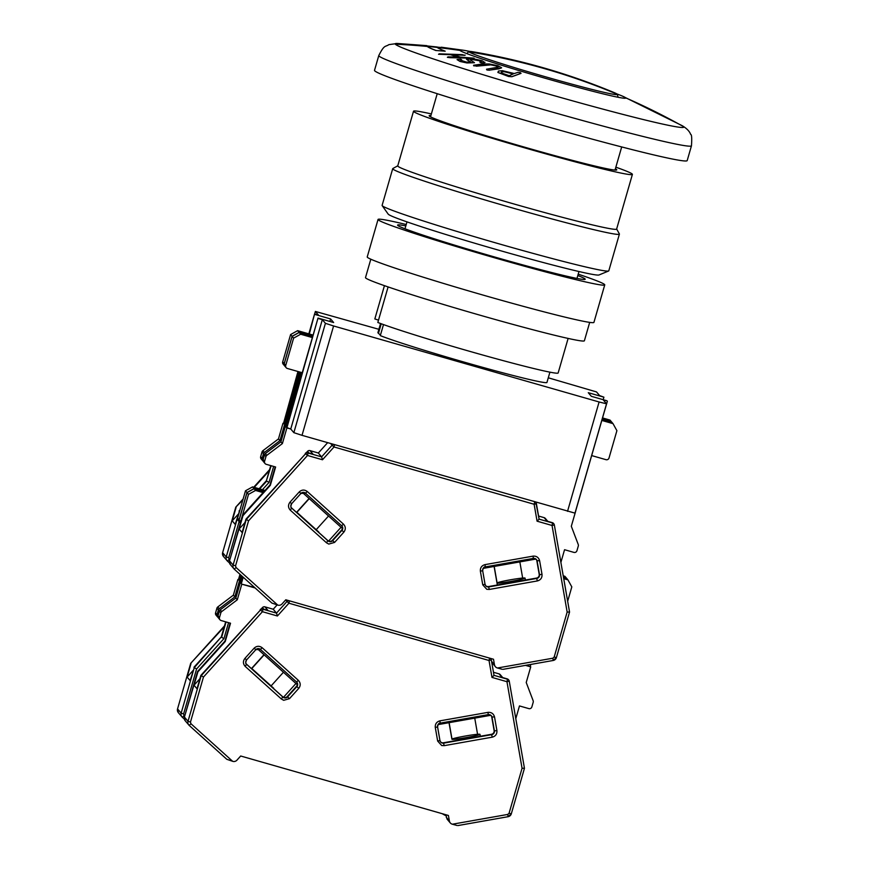 <?xml version="1.0" encoding="UTF-8"?>
<svg xmlns="http://www.w3.org/2000/svg" width="869" height="869" viewBox="0 0 869 869"><rect width="100%" height="100%" fill="white"/><g stroke="black" fill="none" stroke-linecap="round" stroke-linejoin="round"><path stroke-width="1.3" d="M380.437 335.184L377.885 332.751L380.557 323.507M549.914 372.16L546.949 382.436A89.496 3.433 -163.9 0 1 464.958 362.34A89.496 3.433 -163.9 0 1 380.307 335.619L383.501 324.582M568.12 338.432L558.148 372.975A97.632 3.748 -163.9 0 1 482.338 354.91A97.632 3.748 -163.9 0 1 377.83 322.475L388.095 286.933M384.435 285.673L374.832 318.945L378.504 320.14M378.569 332.979L381.23 323.757M325.419 323.311L293.852 432.664L290.757 429.014L322.323 319.662L325.419 323.311L333.587 325.973L599.099 401.978L606.551 403.803L603.455 400.131L606.953 400.772L591.333 396.307L588.28 392.701L603.901 397.166L603.173 399.697M548.285 377.798L596.503 391.93L599.599 395.58L603.901 397.166M378.884 329.308L315.371 311.439L318.467 315.11L314.567 313.991L308.832 333.859M309.331 334.011L314.567 313.991M314.969 314.459L330.589 318.934L333.642 322.54L318.021 318.065L286.857 427.896L290.757 429.014M322.323 319.662L318.423 318.543M574.974 513.134L302.021 435.336L333.587 325.973M290.8 429.058L286.433 427.407L318.021 318.065M329.862 321.454L330.589 318.934M297.969 371.508L283.403 423.822L298.458 371.65M575.789 510.603L607.355 401.25M293.852 432.664L302.021 435.336M285.445 426.125L284.532 425.147L299.859 372.051M300.848 372.334L285.325 426.092M457.626 57.115L450.761 54.747L439.182 53.921M474.05 58.245L450.066 57.68L447.383 57.332L448.067 56.952M465.176 55.181L453.477 54.834M461.689 59.907L460.592 60.33M474.452 62.72L466.903 62.937L460.059 61.482L457.072 59.635M481.198 61.895L479.634 60.797L471.845 59.483L470.346 59.613L470.726 60.2L474.485 62.644L466.925 62.861L460.081 61.395L457.094 59.548L460.689 59.266L461.711 59.82L460.592 60.287M485.032 62.296L483.197 63.024L479.84 62.199M460.679 60.243L466.457 62.101L470.781 62.047L466.501 59.114M466.425 59.179L474.159 58.951L482.143 60.743L484.728 62.535L480.926 62.774L479.862 62.123L481.383 61.666M501.565 67.804L489.366 70.226L486.955 70.009L486.542 69.227L498.176 67.152L495.906 65.925L490.811 64.871L476.408 66.185L473.54 65.338M486.955 70.009L486.521 69.303M501.554 67.901L498.534 68.923M520.281 72.703L521.009 73.376L511.895 76.711L508.626 76.505L497.894 72.442L498.458 71.052L502.325 70.682L514.329 73.539L517.946 72.344L520.303 72.627L521.031 73.3L511.917 76.635L508.647 76.429L497.915 72.366L498.458 71.052M436.032 50.576A118.792 4.562 -163.9 0 1 427.342 46.459A118.792 4.562 -163.9 0 1 427.222 46.155L427.244 46.079A118.792 4.562 16.1 0 0 427.363 46.383A118.792 4.562 16.1 0 0 436.053 50.5L445.189 51.173L436.053 50.5M616.86 93.917A86.303 3.313 -163.9 0 1 622.476 96.133A86.303 3.313 -163.9 0 1 625.626 97.828A86.303 3.313 -163.9 0 1 625.615 98.154A86.303 3.313 -163.9 0 1 546.644 78.677A86.303 3.313 -163.9 0 1 459.962 50.413A86.303 3.313 -163.9 0 1 459.897 50.326A86.303 3.313 -163.9 0 1 463.633 50.283A86.303 3.313 -163.9 0 1 469.564 51.401M427.244 46.079A118.792 4.562 16.1 0 1 427.331 45.959L437.194 47.013A109.027 4.182 16.1 0 0 437.107 47.122A109.027 4.182 16.1 0 0 437.216 47.404A109.027 4.182 16.1 0 0 445.189 51.173M468.912 51.792A77.298 2.965 16.1 0 0 546.558 77.102A77.298 2.965 16.1 0 0 617.37 94.395A77.298 2.965 16.1 0 0 617.294 94.265A77.298 2.965 16.1 0 0 613.699 92.407C568.348 73.583 521.454 60.048 473.04 51.803A77.298 2.965 16.1 0 0 468.869 51.532A77.298 2.965 16.1 0 0 468.912 51.792A650.892 649.339 -40.2 0 1 544.385 68.597L544.385 68.597A650.892 649.339 139.8 0 1 617.294 94.265M691.463 145.796L687.194 160.591A162.72 6.246 -163.9 0 1 538.128 124.061A162.72 6.246 -163.9 0 1 374.517 70.346L378.786 55.54A162.72 6.246 16.1 0 0 542.397 109.255A162.72 6.246 16.1 0 0 691.463 145.796C691.974 138.171 691.702 134.369 690.649 134.402C689.551 131.306 686.727 128.395 682.187 125.679L682.187 125.679A150.207 5.768 16.1 0 1 683.686 126.733A650.892 649.339 139.8 0 0 625.626 97.828M443.733 47.795L437.161 47.089A109.027 4.182 16.1 0 0 437.107 47.154M420.737 45.34L427.309 46.035M521.009 73.376L520.303 72.627M473.985 66.001L473.562 65.262L482.74 63.948L489.345 63.969L497.828 65.686L501.587 67.728M476.408 66.185L473.562 65.262M485.575 64.871L476.429 66.109M490.811 64.871L485.608 64.795M495.906 65.925L490.833 64.795M498.187 67.13L495.927 65.848M489.366 70.226L486.542 69.227M498.556 68.836L489.388 70.15M471.845 59.483L470.346 59.613L470.726 60.2M474.561 59.657L471.867 59.407M479.634 60.797L474.583 59.581M481.22 61.818L479.655 60.711M467.5 60.146L466.523 59.038M470.781 62.047L467.522 60.07M439.203 53.835L462.406 54.638L464.426 55.29L453.499 54.758L460.364 57.126L474.072 58.169L450.088 57.604L447.405 57.256L448.089 56.865L457.648 57.039L450.794 54.671L438.508 54.258M447.383 57.332L448.089 56.865M473.268 58.473L474.072 58.169M464.404 55.366L465.197 55.105M509.191 75.733L513.188 73.952L503.998 71.638L501.565 71.942L501.131 72.898L508.995 75.614M501.543 72.018L503.998 71.638M503.977 71.725L507.963 72.366M507.941 72.453L513.166 74.028M608.615 270.998L599.002 274.973A109.842 4.215 -163.9 0 1 498.556 250.153A109.842 4.215 -163.9 0 1 388.193 214.122L382.175 205.638A117.978 4.53 16.1 0 0 500.729 244.33A117.978 4.53 16.1 0 0 608.615 270.998A117.978 4.53 16.1 0 0 608.8 270.824L619.401 234.109A117.978 4.53 16.1 0 0 619.369 233.913L616.642 228.992M397.763 165.816L392.842 168.532A117.978 4.53 16.1 0 0 392.712 168.673L382.11 205.388A117.978 4.53 16.1 0 0 382.175 205.638M392.712 168.673A117.978 4.53 16.1 0 0 511.32 207.626A117.978 4.53 16.1 0 0 619.401 234.109M430.915 115.534A97.632 3.748 16.1 0 0 429.156 115.729A97.632 3.748 16.1 0 0 527.331 147.958A97.632 3.748 16.1 0 0 616.773 169.879A97.632 3.748 16.1 0 0 615.393 168.782M413.525 111.221L397.741 165.903A113.904 4.378 16.1 0 0 512.275 203.498A113.904 4.378 16.1 0 0 616.621 229.079L632.404 174.397A113.904 4.378 -163.9 0 1 528.048 148.816A113.904 4.378 -163.9 0 1 413.525 111.221A113.904 4.378 -163.9 0 1 431.372 113.926M615.86 167.174A113.904 4.378 -163.9 0 1 632.404 174.397M604.748 284.88L593.929 322.377A117.978 4.53 -163.9 0 1 482.588 294.949A117.978 4.53 -163.9 0 1 367.348 257.246A117.978 4.53 -163.9 0 1 367.229 256.942L378.048 219.455A117.978 4.53 16.1 0 0 378.167 219.759A117.978 4.53 16.1 0 0 493.407 257.463A117.978 4.53 16.1 0 0 604.748 284.88A117.978 4.53 16.1 0 0 604.628 284.576A117.978 4.53 16.1 0 0 578.2 274.148M406.225 224.517A117.978 4.53 16.1 0 0 378.048 219.455M589.693 322.377L584.381 340.778A113.904 4.378 -163.9 0 1 480.025 315.197A113.904 4.378 -163.9 0 1 365.501 277.602L370.813 259.201M405.823 225.907A97.632 3.748 16.1 0 0 397.589 225.093A97.632 3.748 16.1 0 0 495.764 257.322A97.632 3.748 16.1 0 0 585.206 279.242A97.632 3.748 16.1 0 0 577.798 275.549M236.075 507.485L232.219 520.846L235.195 524.365L239.377 511.396L226.233 556.931L222.638 552.673L235.781 507.138L242.842 499.979M298.48 371.66L283.424 423.844L283.012 423.322M254.226 487.368L269.303 470.65M238.095 514.329L232.219 520.846M264.361 452.445L262.883 450.707A2.444 2.433 139.8 0 0 262.014 451.978L260.657 456.67A2.444 2.433 139.8 0 0 261.135 458.908L262.612 460.657A2.444 2.433 -40.2 0 1 262.134 458.408L263.481 453.716A2.444 2.433 -40.2 0 1 264.361 452.445L279.927 440.67L299.74 372.019M262.883 450.707L278.46 438.932L282.968 423.301M239.051 511.005L239.953 510.016M259.114 488.769L266.403 480.687L270.759 465.61M282.697 361.906A2.444 2.433 139.8 0 0 283.175 364.154L284.652 365.892A2.444 2.433 -40.2 0 1 284.174 363.644L292.06 336.303L290.594 334.565L282.697 361.906L284.174 363.644M292.06 336.303L299.11 332.403L297.632 330.654L290.594 334.565M297.632 330.654L313.112 335.086M263.188 461.157A2.444 2.433 -40.2 0 1 262.612 460.657M299.11 332.403L312.862 335.934M606.062 420.737L607.116 420.151L602.293 418.771M607.116 420.151L611.472 421.813L609.995 420.075L602.543 417.935M266.403 480.687L271.161 465.719M278.46 438.932L279.927 440.67M312.634 336.737L303.009 333.511M607.007 420.998L607.561 420.694M262.438 489.714L269.032 482.414L266.729 481.078L259.657 488.921M303.085 333.598L299.175 332.479L300.652 334.228L293.613 338.128L292.136 336.39L284.25 363.731A2.444 2.433 139.8 0 0 284.728 365.979A2.444 2.433 -40.2 0 1 284.652 365.892M485.619 585.63A3.259 3.248 -40.2 0 0 488.519 586.564L536.553 578.07A3.259 3.248 139.8 0 0 539.204 574.3L539.497 574.648A3.259 3.248 -40.2 0 1 536.846 578.417L488.802 586.901A3.259 3.248 -40.2 0 1 485.043 584.283L482.664 570.672A3.259 3.248 -40.2 0 1 485.315 566.903L485 564.633L533.045 556.138C536.488 555.888 538.682 557.431 539.627 560.755L542.006 574.355C542.245 577.798 540.703 579.992 537.379 580.937L489.334 589.432L486.781 589.301L482.751 584.826L480.372 571.226C480.133 567.783 481.676 565.578 485 564.633M343.852 532.143L334.587 542.408L328.786 544.081L326.548 542.843L290.365 510.233C288.052 507.681 287.921 504.998 289.964 502.206L299.229 491.941C301.793 489.616 304.476 489.475 307.268 491.506L343.44 524.116C345.753 526.668 345.895 529.351 343.852 532.143L341.647 530.036A3.259 3.248 139.8 0 0 341.854 525.941M525.061 578.081A14.241 0.847 170.1 0 1 525.072 578.102A14.241 0.847 170.1 0 1 511.439 581.35A14.241 0.847 170.1 0 1 497.035 583.034A14.241 0.847 170.1 0 1 497.025 583.001A14.241 0.847 170.1 0 1 510.657 579.764A14.241 0.847 170.1 0 1 525.061 578.081M318.76 532.002L297.632 512.96L318.76 532.002M502.228 669.293L497.35 667.957A4.073 4.063 -40.2 0 1 494.472 664.752L493.505 659.245L285.792 599.784L282.034 603.944A4.073 4.063 -40.2 0 1 277.895 605.139L271.888 603.064L234.282 569.184A4.073 4.063 -40.2 0 1 233.109 565.046L235.553 565.849L236.031 567.5L277.754 605.096M497.481 667.989L552.89 658.202L554.172 657.051L567.153 612.048L569.543 612.048L554.335 524.919L552.043 525.473L537.075 521.183L539.106 519.13L535.869 502.564A2.444 2.433 139.8 0 1 536.412 503.716L534.12 504.27L334.011 446.992L322.486 459.766L307.517 455.475L248.545 520.846L245.96 519.162L242.103 532.534L239.127 529.004L245.004 522.497M322.486 459.766L321.595 456.877L308.082 453.01L307.517 455.475L305.606 453.716L246.253 519.51L233.109 565.046L229.503 560.798A4.073 4.063 139.8 0 0 230.307 564.546L234.282 569.184L271.899 603.075M334.576 444.656L334.011 446.992L332.088 445.232L321.595 456.877L318.326 453.01L327.646 442.669M536.412 503.727L539.106 519.141L552.608 522.997L552.043 525.473L567.153 612.048M554.335 524.919L553.792 523.768A2.444 2.433 139.8 0 1 554.335 524.919L569.553 612.048L556.399 657.594A4.073 4.063 -40.2 0 1 553.205 660.473L503.27 669.293M539.627 560.755L536.825 560.701L539.204 574.3M536.825 560.701A3.259 3.248 139.8 0 0 536.249 559.343M326.548 542.843L327.787 540.551L291.604 507.952A3.259 3.248 -40.2 0 1 291.452 507.811M327.787 540.551A3.259 3.248 139.8 0 0 332.382 540.312L332.664 540.659A3.259 3.248 -40.2 0 1 328.08 540.898L291.897 508.3A3.259 3.248 -40.2 0 1 291.658 503.705L300.924 493.44A3.259 3.248 -40.2 0 1 305.519 493.19L307.268 491.506M341.647 530.036L332.382 540.312M300.956 372.366L280.915 441.821L265.338 453.607A2.444 2.433 139.8 0 0 264.458 454.878L265.936 456.616L264.578 461.309A2.444 2.433 -40.2 0 0 266.251 464.318L275.614 467.001L270.335 485.326L242.983 515.643L239.127 529.004M242.983 515.643L229.503 560.798L242.647 515.252L270.335 485.326M245.96 519.162L305.606 453.716A2.444 2.433 139.8 0 1 308.082 453.01L307.8 452.662A2.444 2.433 139.8 0 0 305.312 453.379M491.713 662.211L495.373 666.675M490.942 658.506L491.05 659.169M552.315 522.649L552.608 522.997A2.444 2.433 139.8 0 1 553.792 523.768L553.51 523.42A2.444 2.433 139.8 0 0 552.315 522.649L547.101 521.161L544.124 517.642A2.444 2.433 -40.2 0 1 545.308 518.402L547.818 521.367M483.11 568.402L535.934 559.06M494.222 566.436L497.09 582.893M522.66 578.048L519.847 561.906M306.312 452.706L307.539 451.348A2.444 2.433 -40.2 0 1 310.027 450.631L313.014 454.15L307.8 452.662M309.071 498.48L296.525 512.384M316.251 529.634L328.536 516.012M309.245 498.621L296.687 512.536M302.434 492.495L342.419 528.515M286.889 427.939L282.382 443.57L266.805 455.345A2.444 2.433 -40.2 0 0 265.936 456.616M310.027 450.631L318.326 453.01M560.885 562.417L564.557 549.708L573.92 552.391A2.444 2.433 -40.2 0 0 576.94 550.718L578.298 546.025A2.444 2.433 -40.2 0 0 578.233 544.483L571.313 526.266L575.832 510.646M538.563 516.045L544.124 517.642M591.67 455.584L605.997 459.679A2.444 2.433 -40.2 0 0 609.017 458.006L616.903 430.666L613.014 423.637L601.815 420.433M613.014 423.637L611.548 421.899L602.065 419.586M264.458 454.878L263.111 459.56A2.444 2.433 139.8 0 0 263.589 461.808L265.067 463.546M300.652 334.228L312.384 337.585M286.433 427.407L302.216 372.725L287.378 368.478A2.444 2.433 -40.2 0 1 285.716 365.469L293.613 338.128M494.103 566.458L497.35 585M328.58 541.083L341.039 527.277M280.915 441.821L282.382 443.57M269.998 484.935L275.212 466.881L270.009 484.935L242.647 515.252M292.136 336.39L299.175 332.479M190.984 663.71L187.128 677.07L190.105 680.59L194.287 667.62L181.143 713.156L177.548 708.898L190.691 663.362L224.213 626.875M239.985 574.322L238.334 580.068L237.878 579.536L238.443 579.688M446.025 815.817L442.777 814.047M193.005 670.553L187.128 677.07M219.26 608.669L217.793 606.931A2.444 2.433 139.8 0 0 216.913 608.202L215.566 612.895A2.444 2.433 139.8 0 0 216.044 615.143L217.511 616.881A2.444 2.433 -40.2 0 1 217.033 614.633L218.391 609.94A2.444 2.433 -40.2 0 1 219.26 608.669L234.836 596.894L241.071 575.3M217.793 606.931L233.37 595.156L237.878 579.536M193.961 667.229L221.313 636.912L225.668 621.835M237.606 518.13A2.444 2.433 139.8 0 0 238.084 520.379L239.562 522.117A2.444 2.433 -40.2 0 1 239.084 519.868L246.97 492.527L245.503 490.789L237.606 518.13L239.084 519.868M246.97 492.527L254.02 488.628L252.542 486.89L245.503 490.789M252.542 486.89L265.023 490.453M218.097 617.381A2.444 2.433 -40.2 0 1 217.511 616.881M254.02 488.628L264.361 491.181M563.46 577.201L566.382 578.037L564.904 576.299L563.221 575.81M221.313 636.912L194.287 667.62L196.59 668.956L223.93 638.639L221.638 637.303L226.07 621.954M233.37 595.156L234.836 596.894M263.731 491.876L257.919 489.747M563.481 577.266L566.382 578.037M440.529 741.854A3.259 3.248 -40.2 0 0 443.418 742.789L491.463 734.294A3.259 3.248 139.8 0 0 494.113 730.525L494.396 730.872A3.259 3.248 -40.2 0 1 491.756 734.642L443.711 743.125A3.259 3.248 -40.2 0 1 439.953 740.507L437.574 726.897A3.259 3.248 -40.2 0 1 440.225 723.127L439.91 720.857L487.954 712.363C491.398 712.113 493.592 713.655 494.537 716.979L496.916 730.579C497.155 734.023 495.612 736.217 492.288 737.162L444.244 745.656L441.68 745.526L437.661 741.051L435.282 727.451C435.043 724.007 436.586 721.802 439.91 720.857M298.762 688.367L289.496 698.643L283.696 700.305L281.458 699.067L245.275 666.469C242.962 663.905 242.831 661.222 244.873 658.43L254.139 648.165C256.703 645.841 259.386 645.7 262.166 647.742L298.349 680.34C300.663 682.893 300.804 685.576 298.762 688.367L296.546 686.271A3.259 3.248 139.8 0 0 296.763 682.165M479.97 734.305A14.241 0.847 170.1 0 1 479.981 734.327A14.241 0.847 170.1 0 1 466.349 737.575A14.241 0.847 170.1 0 1 451.945 739.258A14.241 0.847 170.1 0 1 451.923 739.226A14.241 0.847 170.1 0 1 465.567 735.989A14.241 0.847 170.1 0 1 479.97 734.305L480.318 736.26M273.67 688.226L252.542 669.184L273.485 688.476M457.137 825.517L452.26 824.181A4.073 4.063 -40.2 0 1 449.382 820.977L448.415 815.47L240.691 756.008L236.944 760.169A4.073 4.063 -40.2 0 1 232.794 761.363L226.787 759.289L189.192 725.409A4.073 4.063 -40.2 0 1 188.019 721.281L190.463 722.074L190.941 723.725L232.664 761.32M452.391 824.214L507.789 814.427L509.071 813.275L522.063 768.272L524.452 768.272L509.245 681.144L506.953 681.698L491.984 677.407L494.005 675.354L491.322 659.951L489.03 660.494L288.921 603.216L277.396 615.991L262.427 611.7L203.455 677.07L200.869 675.387L197.013 688.759L194.026 685.228L199.913 678.722M277.396 615.991L276.505 613.101L262.992 609.234L262.427 611.7L260.504 609.94L201.163 675.734L188.019 721.281L184.413 717.023A4.073 4.063 139.8 0 0 185.216 720.77L189.192 725.419L226.809 759.3M289.496 600.848L288.921 603.216L286.998 601.457L276.505 613.101L273.224 609.234L277.124 604.922M491.322 659.951L490.779 658.789A2.444 2.433 139.8 0 1 491.322 659.94L494.005 675.354L507.518 679.221L506.953 681.698L522.063 768.272M509.071 813.275L511.309 813.818L524.452 768.272M494.537 716.979L491.735 716.925L494.113 730.525M491.735 716.925A3.259 3.248 139.8 0 0 491.159 715.567M281.458 699.067L282.697 696.775L246.514 664.177A3.259 3.248 -40.2 0 1 246.362 664.035M282.697 696.775A3.259 3.248 139.8 0 0 287.281 696.536L287.574 696.884A3.259 3.248 -40.2 0 1 282.99 697.123L246.807 664.524A3.259 3.248 -40.2 0 1 246.568 659.94L255.834 649.664A3.259 3.248 -40.2 0 1 260.428 649.425L262.166 647.742M296.546 686.271L287.281 696.536M242.114 576.245L235.814 598.057L220.248 609.832A2.444 2.433 139.8 0 0 219.368 611.103L220.845 612.841L219.488 617.533A2.444 2.433 -40.2 0 0 221.16 620.542L230.524 623.225L225.234 641.55L197.893 671.867L194.026 685.228M197.893 671.867L184.413 717.023L197.556 671.476L225.234 641.55M200.869 675.387L260.504 609.94A2.444 2.433 139.8 0 1 262.992 609.234L262.71 608.887A2.444 2.433 139.8 0 0 260.222 609.604M526.375 665.219L530.731 666.871L525.495 665.372M255.16 587.987L241.799 584.164L254.498 587.401M445.851 814.731L447.09 819.13L450.272 822.9M507.789 814.427L508.104 816.697L511.309 813.818L524.452 768.283L509.245 681.144A2.444 2.433 139.8 0 0 508.702 679.992L508.408 679.645A2.444 2.433 139.8 0 0 507.224 678.885L502.01 677.385L499.034 673.866A2.444 2.433 -40.2 0 1 500.218 674.637L502.727 677.592M438.019 724.627L490.844 715.285M449.132 722.66L451.999 739.117M477.57 734.272L474.746 718.131M261.221 608.93L262.449 607.572A2.444 2.433 -40.2 0 1 264.936 606.855L267.913 610.386L262.71 608.887M263.98 654.705L251.434 668.609M271.161 685.858L283.446 672.237M264.143 654.857L251.597 668.761M257.343 648.719L297.317 684.739M197.567 671.476L224.908 641.159L230.122 623.106L224.908 641.17M241.799 584.164L237.291 599.795L221.714 611.57A2.444 2.433 -40.2 0 0 220.845 612.841M264.936 606.855L273.224 609.234M515.795 718.652L519.466 705.932L528.83 708.615A2.444 2.433 -40.2 0 0 531.85 706.942L533.208 702.25A2.444 2.433 -40.2 0 0 533.142 700.707L526.223 682.491L530.731 666.871M493.473 672.28L499.034 673.866M530.286 666.338L530.829 664.427M567.663 601.261L571.813 586.89L567.924 579.862L563.72 578.656M219.368 611.103L218.021 615.795A2.444 2.433 139.8 0 0 218.499 618.033L219.966 619.782M257.995 489.823L254.085 488.715L255.562 490.453L263.079 492.604M255.562 490.453L248.512 494.352L247.046 492.614L239.149 519.955A2.444 2.433 139.8 0 0 239.627 522.204L240.387 523.095M240.539 522.573A2.444 2.433 -40.2 0 1 240.626 521.693L248.512 494.352M241.343 583.631L243.201 577.222M449.012 722.682L451.923 739.226M283.49 697.307L295.938 683.501M235.814 598.057L237.291 599.795M566.447 578.124L567.924 579.862M247.046 492.614L254.085 488.715M683.686 126.733A150.207 5.768 16.1 0 1 546.221 93.396L546.221 93.396A150.207 5.768 -163.9 0 1 395.352 44.2A650.892 649.339 -40.2 0 1 427.342 46.459M599.099 401.978L567.533 511.33M315.371 311.439L314.632 314.013L315.382 311.46M437.303 47.491A650.892 649.339 -40.2 0 1 459.962 50.413M427.363 46.383A650.892 649.339 -40.2 0 1 437.216 47.404M395.352 44.2A150.207 5.768 -163.9 0 1 397.361 43.472L388.888 44.634C385.097 47.241 384.522 44.221 378.786 55.54M243.135 498.98L235.781 507.138L243.124 498.991M269.586 469.662L253.737 487.227L269.586 469.673M222.638 552.684A4.073 4.063 139.8 0 0 223.442 556.432L222.638 552.673L235.781 507.138M229.753 559.929L229.155 559.386L227.417 561.07L229.47 562.927L227.417 561.07A4.073 4.063 -40.2 0 1 226.233 556.931L228.688 557.735L239.116 521.596M227.417 561.07L223.442 556.432M229.155 559.386L228.688 557.735M269.032 482.414L273.637 466.436M262.014 451.978L263.481 453.716M262.134 458.408L260.657 456.67M489.334 589.432L488.519 586.564M334.587 542.408L332.664 540.659L341.93 530.383A3.259 3.248 -40.2 0 0 341.702 525.799L342.006 526.103M537.075 521.183L534.12 504.27L534.685 501.934M248.545 520.846L235.553 565.849M480.372 571.226L482.675 570.672C483.11 567.935 483.99 566.686 485.315 566.903L533.36 558.409A3.259 3.248 -40.2 0 1 537.118 561.048L539.497 574.648L542.006 574.355M482.751 584.826L485.043 584.272L482.675 570.672M537.379 580.937L536.553 578.07M533.045 556.138L533.36 558.409M299.229 491.941L300.935 493.44L305.519 493.201L341.702 525.799L343.44 524.116M289.964 502.206L291.669 503.716L300.935 493.44M290.365 510.233L291.604 507.952M236.031 567.5L234.282 569.184M554.172 657.051L556.399 657.594L569.553 612.058M552.89 658.202L553.205 660.473L556.399 657.594M330.644 443.527L332.088 445.232A2.444 2.433 139.8 0 1 333.805 444.428M491.561 661.32L494.472 664.752M307.539 451.348L308.929 452.988M265.338 453.607L266.805 455.345M284.25 363.731L285.716 365.469M264.578 461.309L263.111 459.56M190.691 663.362L224.495 625.897L190.691 663.362L177.548 708.898A4.073 4.063 139.8 0 0 178.341 712.656L177.548 708.898M184.662 716.154L184.065 715.611L182.327 717.294L184.38 719.152L182.327 717.294A4.073 4.063 -40.2 0 1 181.143 713.156L183.598 713.96L196.59 668.956M182.327 717.294L178.341 712.656M184.065 715.611L183.598 713.96M223.93 638.639L228.547 622.66M216.913 608.202L218.391 609.94M217.033 614.633L215.566 612.895M444.244 745.656L443.418 742.789M289.496 698.643L287.574 696.884L296.84 686.608A3.259 3.248 -40.2 0 0 296.611 682.024L296.916 682.339M491.984 677.407L489.03 660.494L489.595 658.126M203.455 677.07L190.463 722.074M435.282 727.451L437.585 726.897C438.019 724.159 438.899 722.91 440.225 723.127L488.259 714.633A3.259 3.248 -40.2 0 1 492.028 717.273L494.396 730.872L496.916 730.579M437.661 741.051L439.953 740.497L437.585 726.897M492.288 737.162L491.463 734.294M487.954 712.363L488.269 714.644L491.311 715.73M254.139 648.165L255.834 649.664L260.428 649.425L296.611 682.024L298.349 680.34M244.873 658.43L246.568 659.94L255.834 649.664M245.275 666.469L246.514 664.177C245.492 664.003 245.525 662.58 246.568 659.94M190.941 723.725L189.192 725.419M458.18 825.517L508.104 816.697A4.073 4.063 -40.2 0 0 511.309 813.829M285.684 599.903L286.998 601.457A2.444 2.433 139.8 0 1 288.812 600.653M490.409 658.354L490.779 658.789A2.444 2.433 139.8 0 0 490.214 658.3M509.245 681.144L508.702 679.992A2.444 2.433 139.8 0 0 507.518 679.221L507.224 678.885M446.253 817.284L449.382 820.977M262.449 607.572L263.839 609.212M184.424 717.012L185.216 720.77M220.248 609.832L221.714 611.57M239.149 519.955L240.626 521.693M219.488 617.533L218.021 615.795M406.985 221.888L404.997 228.786M578.96 271.519L576.973 278.428M606.551 403.803L574.985 513.155M430.535 116.837L437.216 93.689M468.869 51.532L466.74 53.574M622.476 96.133L682.187 125.679M463.633 50.283L441.256 47.208M426.82 45.644L397.361 43.472M615.013 170.085L621.693 146.937M617.37 94.395L618.087 97.263M525.408 580.036L525.072 578.102M485.76 585.804L485.043 584.272M485.315 566.903L533.36 558.419L536.401 559.506M291.593 507.985C290.594 507.778 290.615 506.355 291.669 503.716M305.519 493.201L341.702 525.799M503.14 669.326L553.205 660.473M230.307 564.546L229.503 560.787M497.372 585L497.025 583.001M284.728 365.979L286.194 367.717M440.67 742.028L439.953 740.497M440.225 723.127L488.269 714.644M260.428 649.425L296.611 682.024M458.039 825.55L508.104 816.697"/></g></svg>
